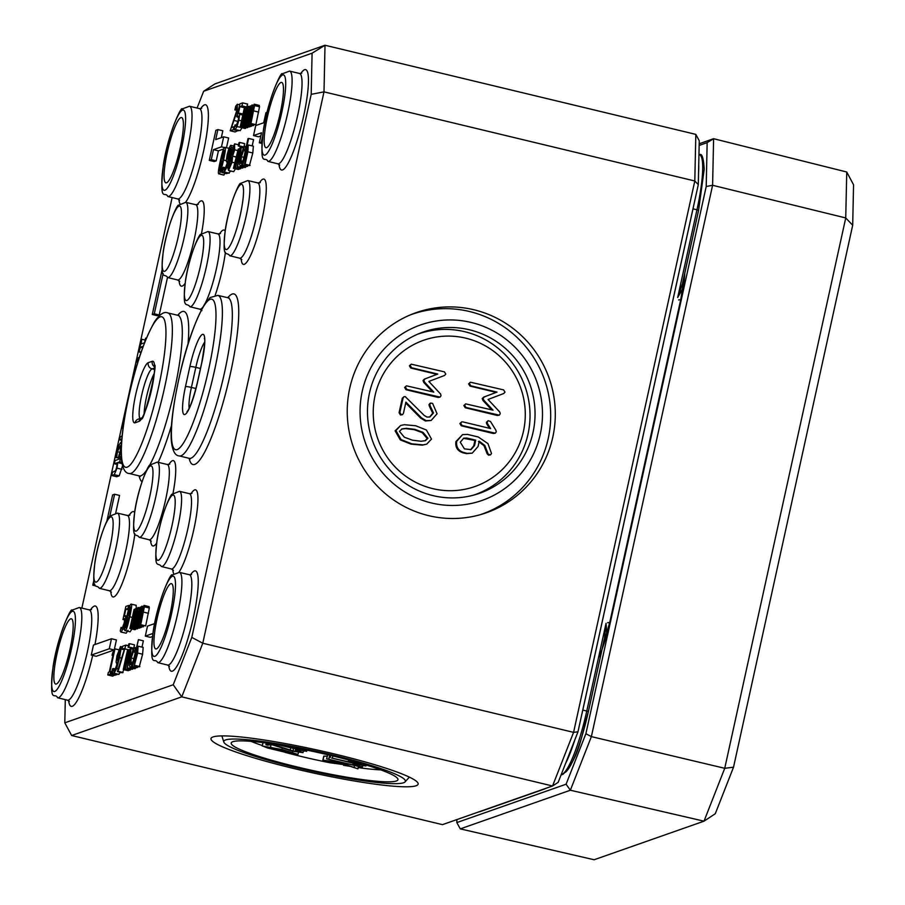 <?xml version="1.0" encoding="UTF-8"?>
<svg xmlns="http://www.w3.org/2000/svg" width="905" height="905" viewBox="0 0 905 905"><rect width="100%" height="100%" fill="white"/><g stroke="black" fill="none" stroke-linecap="round" stroke-linejoin="round"><path stroke-width="1.36" d="M412.533 440.215L404.388 437.251L399.467 431.38L401.99 428.913L406.356 428.325L414.92 429.366L422.997 432.352L427.952 438.224L425.452 440.667L421.074 441.255L412.533 440.215M425.033 440.803L427.149 438.506L422.205 432.635L414.117 429.649L405.553 428.608L401.605 429.06M426.741 444.129L422.284 445.158L410.938 444.106L400.27 439.864L395.112 430.814L400.7 425.441L395.915 430.531L401.062 439.581L411.741 443.823L423.088 444.875L426.741 444.129L431.504 439.083L426.391 430.011L415.712 425.769L404.309 424.705L400.7 425.441M440.034 397.125L438.065 397.408L406.017 389.704L404.637 387.476L406.447 385.824L405.44 387.193L406.82 389.422L440.034 397.125L441.04 395.757L440.599 394.037L428.857 381.435L444.559 375.462L445.803 374.082L444.412 371.853L411.209 364.161L410.203 365.53L411.583 367.758L437.782 374.059L425.293 378.776L423.823 380.224L424.558 382.148L433.812 392.114L406.447 385.824M432.443 391.786L423.755 382.419L423.02 380.507L424.49 379.059L437.782 374.059M436.979 374.342L410.78 368.041L409.399 365.812L411.209 364.161M470.566 449.74L473.722 445.894L474.91 440.452L475.713 440.169L474.514 445.611L470.973 449.615L464.412 448.88L460.26 442.183L463.801 438.144L466.799 438.031L475.713 440.169M474.91 440.452L463.394 438.303M490.51 454.864L488.53 455.147L487.195 453.88L490.51 454.864L491.506 453.496L487.965 443.62L478.281 436.991L467.523 434.411L462.591 434.604L456.708 441.323C455.996 446.934 458.292 450.656 463.62 452.477L467.206 453.348L472.24 453.145L478.078 446.47L479.243 441.176L484.797 445.418L487.987 453.597M487.195 453.88L483.994 445.701L478.44 441.459M472.24 453.145L466.403 453.62L462.817 452.76C457.5 450.939 455.192 447.217 455.905 441.606L462.591 434.604M499.232 415.169L497.264 415.452L465.227 407.748L463.835 405.519L465.645 403.868L464.638 405.236L466.018 407.465L499.232 415.169L500.239 413.8L499.809 412.08L488.067 399.478L503.757 393.505L505.001 392.125L503.621 389.897L470.408 382.204L469.401 383.573L470.781 385.802L496.992 392.103L484.503 396.82L483.021 398.268L483.756 400.18L493.021 410.157L465.645 403.868M491.653 409.829L482.953 400.463L482.229 398.551L483.7 397.103L496.992 392.103M496.189 392.385L469.989 386.084L468.598 383.856L470.408 382.204M489.447 428.291L486.619 423.71L486.392 422.33L488.191 420.678L487.184 422.047L487.41 423.427L490.589 428.563L462.851 421.888L461.686 421.9L460.679 423.269L462.059 425.497L495.273 433.201L496.268 431.821L495.883 430.214L490.499 421.481L488.191 420.678M486.619 423.71L487.41 423.427M495.273 433.201L493.293 433.484L461.256 425.78L459.876 423.551L461.686 421.9M429.536 417.081L432.714 413.212L429.479 406.481L430.282 406.198L433.518 412.929L429.943 416.956L426.979 417.081L424.253 415.474L405.236 396.639L404.06 396.639L403.064 398.019L399.886 412.465L401.266 414.694L402.431 414.694L403.438 413.325L405.904 402.114L421.425 417.805L426.187 420.689L431.153 420.486L425.395 420.972L420.621 418.087L405.712 403.008M402.431 414.694L400.463 414.976L399.082 412.748L402.261 398.291L404.06 396.639M429.479 406.481L428.97 404.716L429.966 403.347L430.769 403.064L429.762 404.433L430.282 406.198M431.153 420.486L437.07 413.777L432.613 403.404L430.769 403.064M465.804 338.176A77.491 75.839 -109.3 0 1 523.463 431.244A77.491 75.839 -109.3 0 1 432.726 488.632A77.491 75.839 -109.3 0 1 375.055 395.564A77.491 75.839 -109.3 0 1 465.804 338.176M279.068 750.528L265.889 746.727L272.677 747.824L294.374 753.571L279.068 750.528M263.038 742.62L262.326 745.867L267.631 748.016L289.657 753.311L297.926 754.431L281.953 749.521L262.19 745.98L263.072 741.964M297.926 754.431L298.492 752.383M278.706 744.906L304.442 751.082L306.116 751.093L297.632 748.277M293.492 747.485L299.317 749.431L284.555 745.878M306.58 751.388L306.354 750.019M341.954 763.933L334.454 763.413L326.603 760.89L341.954 763.933M323.933 756.026L323.051 760.042L330.144 762.802L345.472 764.804L357.928 768.843L344.443 764.114L333.685 761.524L322.859 760.189L323.741 756.184L327.191 756.116M357.928 768.843L358.29 766.592M353.912 761.433L348.425 760.596L358.595 764.103L331.671 758.062L363.719 765.766L365.394 765.777L353.459 761.806L357.939 762.564M330.257 757.508L330.664 755.426M348.391 760.619L348.538 759.962L349.194 760.981M365.858 766.06L365.597 764.838M356.491 764.024L356.31 764.895L353.029 764.261L356.536 765.743L326.592 758.82L327.734 754.736M352.984 764.284L353.222 763.243L353.278 764.465M362.192 765.392L361.83 767.055L356.31 764.895M362.249 767.327L326.66 758.775M272.009 743.853L268.819 743.593L265.934 744.6L267.348 745.154L271.726 744.668L292.281 751.15L302.983 752.655L303.514 750.867M266.274 743.039L265.878 744.645L266.228 743.039M298.526 749.668L298.345 750.494L295.528 750.007L299.419 751.795L293.005 750.901L271.941 744.159M295.754 749.001L296.071 750.324M302.983 752.655L298.345 750.494M380.7 769.861A77.445 8.507 12.4 0 1 358.233 767.598M351.344 766.569A77.445 8.507 12.4 0 1 343.549 765.279M329.782 762.723A77.445 8.507 12.4 0 1 285.041 752.338M262.292 745.528A77.445 8.507 12.4 0 1 250.979 741.342M409.931 315.053A105.851 103.589 -109.3 0 1 469.446 311.501A105.851 103.589 -109.3 0 1 550.545 410.078A105.851 103.589 -109.3 0 1 480.046 514.764M428.631 515.646A106.043 103.781 -109.3 0 1 347.588 420.09A106.043 103.781 -109.3 0 1 412.092 314.159A106.043 103.781 -109.3 0 1 473.892 309.759A106.043 103.781 -109.3 0 1 555.206 409.716A106.043 103.781 -109.3 0 1 482.286 514.108A106.043 103.781 -109.3 0 1 428.631 515.646M471.109 322.44A92.977 90.998 70.7 0 0 362.238 391.299A92.977 90.998 70.7 0 0 431.414 502.965A92.977 90.998 70.7 0 0 540.296 434.106A92.977 90.998 70.7 0 0 471.109 322.44M417.363 334.318A85.194 83.373 -109.3 0 1 464.638 331.683A85.194 83.373 -109.3 0 1 529.9 410.689A85.194 83.373 -109.3 0 1 473.801 495.08M433.031 495.623A85.409 83.588 -109.3 0 1 367.758 418.653A85.409 83.588 -109.3 0 1 419.716 333.334A85.409 83.588 -109.3 0 1 469.491 329.793A85.409 83.588 -109.3 0 1 534.979 410.293A85.409 83.588 -109.3 0 1 476.256 494.379A85.409 83.588 -109.3 0 1 433.031 495.623M416.119 785.755A106.043 11.641 12.4 0 1 302.949 770.664A106.043 11.641 12.4 0 1 211.001 738.571A106.043 11.641 12.4 0 1 213.026 736.942A106.043 11.641 12.4 0 1 326.094 752.01A106.043 11.641 12.4 0 1 418.144 784.115A106.043 11.641 12.4 0 1 416.119 785.755M225.549 739.951A92.977 10.204 -167.6 0 0 223.807 742.043A92.977 10.204 -167.6 0 0 307.259 770.178A92.977 10.204 -167.6 0 0 403.607 782.746A92.977 10.204 -167.6 0 0 405.067 781.897A92.977 10.204 -167.6 0 0 327.542 753.82A92.977 10.204 -167.6 0 0 225.549 739.951M396.322 780.992A85.364 9.367 12.4 0 1 305.223 768.854A85.364 9.367 12.4 0 1 231.194 743.005A85.364 9.367 12.4 0 1 232.834 741.704A85.364 9.367 12.4 0 1 323.854 753.831A85.364 9.367 12.4 0 1 397.951 779.669A85.364 9.367 12.4 0 1 396.322 780.992M605.309 639.36A2.07 0.758 17.5 0 0 604.223 639.541M606.825 634.134L606.056 623.319L604.483 638.398L588.352 711.579M683.671 283.627A2.07 1.154 6.7 0 1 682.687 282.688M682.687 282.451L698.581 210.379L682.494 283.593L677.687 297.507L682.97 288.129M577.978 731.817L573.578 732.36L552.548 785.993L558.181 782.316L577.978 731.817L698.298 184.609L699.248 140.728L695.821 134.381L325.008 45.25L214.915 83.905L203.659 91.258L312.089 53.191L325.008 45.25L324.001 91.858L311.196 94.335L191.803 637.403L173.228 684.757L181.747 696.861L202.777 643.229L324.001 91.858L694.802 180.989L573.578 732.36L202.777 643.229L191.803 637.403M166.565 182.776A33.564 5.826 -76.5 0 0 167.006 182.561A33.564 5.826 -76.5 0 0 179.394 151.565A33.564 5.826 -76.5 0 0 182.448 118.317A33.564 5.826 -76.5 0 0 168.319 147.764A33.564 5.826 -76.5 0 0 166.565 182.776M56.359 684.022A33.564 5.826 -76.5 0 0 56.8 683.807A33.564 5.826 -76.5 0 0 69.187 652.799A33.564 5.826 -76.5 0 0 72.242 619.563A33.564 5.826 -76.5 0 0 58.112 649.009A33.564 5.826 -76.5 0 0 56.359 684.022M156.441 648.885A33.564 5.826 -76.5 0 0 156.882 648.67A33.564 5.826 -76.5 0 0 169.28 617.663A33.564 5.826 -76.5 0 0 172.323 584.426A33.564 5.826 -76.5 0 0 158.205 613.873A33.564 5.826 -76.5 0 0 156.441 648.885M266.647 147.639A33.564 5.826 -76.5 0 0 267.088 147.424A33.564 5.826 -76.5 0 0 279.475 116.428A33.564 5.826 -76.5 0 0 282.53 83.181A33.564 5.826 -76.5 0 0 268.412 112.627A33.564 5.826 -76.5 0 0 266.647 147.639M173.228 684.757L64.798 722.824L71.653 735.516L181.747 696.861L552.548 785.993L442.455 824.647L71.653 735.516M64.798 722.824L65.296 699.633M81.869 608.103L172.131 197.573M197.075 108.046L203.659 91.258M312.089 53.191L311.196 94.335M695.821 134.381L694.802 180.989L698.298 184.609M122.537 465.804L119.189 475.849L116.711 476.72L111.768 475.532L114.245 474.661L117.005 468.168L117.752 462.557L122.005 463.586M121.338 458.552L115.919 457.523L121.327 458.394M120.58 672.358L118.521 674.248M117.322 674.089L116.406 674.858L111.462 673.671L112.277 673.377L113.351 668.512L112.537 668.795L111.462 673.671M116.96 663.489L115.727 669.078L113.351 668.512M115.342 674.598L112.718 676.148L107.774 674.96L110.252 674.089L110.817 671.487L109.924 671.804L114.969 648.862L112.605 652.969L112.096 655.299L113.012 654.971L109.267 672.042L108.34 672.358L107.774 674.96M141.542 626.554L140.716 627.629L135.773 626.441L136.417 626.215L139.551 611.938L141.067 609.303M141.157 609.37L137.933 625.683L138.578 625.457L141.689 611.248L143.103 608.556L140.094 624.925L140.739 624.699L144.381 606.803L149.325 607.99L149.042 606.622L144.099 605.434L142.051 609.156L141.78 606.203L140.151 609.212L140.614 607.108L139.97 607.334L135.773 626.441M149.325 607.99L145.682 625.887L140.094 624.925M143.714 625.796L142.877 626.871L137.933 625.683M138.058 646.204L143.16 647.38L142.605 654.213L139.234 666.838L134.291 665.65L137.662 653.025L138.058 646.204L136.316 649.27L138.42 639.654L143.363 640.842L141.995 647.098M137.73 666.476L136.881 667.664L131.938 666.476L137.526 667.438M135.671 628.613L134.845 629.688L129.901 628.5L130.546 628.274L133.68 613.997L135.196 611.373M139.924 627.437L139.166 628.172L134.223 626.984L137.639 614.178L138.069 607.504L136.18 611.226L135.908 608.273L134.279 611.271L134.743 609.167L134.098 609.393L129.901 628.5M137.843 627.855L137.006 628.93L132.062 627.742L132.707 627.516L135.818 613.307L137.356 610.604M135.807 667.981L134.822 668.727L129.879 667.528L130.863 666.793L135.807 667.981L136.531 666.804M230.809 171.079L228.716 173.025M132.933 668.263L132.107 669.338L127.164 668.15L130.535 655.525L130.931 648.704L129.189 651.77L130.512 647.844M130.603 668.987L129.754 670.164L124.811 668.976L130.399 669.938M227.528 172.866L226.601 173.636L221.657 172.448L222.472 172.165L223.546 167.289L222.732 167.572L221.657 172.448M134.494 644.858L133.759 648.195L128.08 647.267L128.815 647.007L129.551 643.67L134.494 644.858M217.89 129.596L215.888 130.297L209.27 160.366L211.272 159.665L213.478 149.642L221.487 146.825L223.693 136.802L215.684 139.619L217.89 129.596L222.834 130.784L221.329 137.639M223.693 136.802L228.637 137.99L226.499 147.696M223.637 148.997L218.422 150.83L216.216 160.852L214.214 161.554L209.27 160.366M128.929 669.972L128.171 670.729L123.227 669.542L123.872 669.315L128.069 650.209L128.895 650.401M260.821 135.942L258.457 136.779L253.513 135.592L261.522 132.775L259.316 142.798L261.319 142.096L262.416 137.119M123.928 669.711L122.333 672.777L117.39 671.589L118.114 671.329L125.908 645.095L128.431 645.706M109.731 516.517L114.618 494.254L119.562 495.442L115.716 512.954M136.01 605.309L136.485 608.364M131.836 628.975L130.173 631.826L125.229 630.638C126.293 630.4 127.809 625.785 129.766 616.803C131.734 607.945 132.164 603.726 131.055 604.121C130.003 604.336 128.487 608.952 126.519 617.968C124.539 626.86 124.121 631.079 125.229 630.638L130.173 631.826M167.482 277.484L159.235 314.997L157.232 315.698L152.289 314.51L154.291 313.809L163.149 273.536M128.001 630.287L126.202 633.217L120.919 632.063L123.057 629.099L124.856 622.81L125.682 616.848L124.358 615.977L125.852 609.189L128.499 609.823M111.485 638.749L93.464 645.073L91.269 655.096L109.279 648.772L111.485 638.749L116.428 639.937L114.313 649.564M109.279 648.772L114.211 649.96L96.213 656.283L91.269 655.096M248.253 144.981L253.355 146.157L252.8 152.99L249.429 165.626L244.486 164.427L245.131 164.212L247.857 151.802L248.253 144.981L246.511 148.047L248.626 138.431L253.57 139.619L252.19 145.875M247.936 165.264L247.076 166.452L242.133 165.253L247.721 166.226M152.436 636.554L150.253 637.312L145.309 636.125L152.855 633.477M246.013 166.769L245.029 167.504L240.085 166.316L241.069 165.581L246.013 166.769L246.726 165.581M238.388 130.331L235.142 131.949L230.198 130.761L233.332 129.664L233.976 126.711L231.476 127.582L237.302 110.727L237.314 104.267L235.685 106.247L234.881 109.89L236.624 107.231L236.567 111.157L230.198 130.761M243.14 167.052L242.302 168.126L237.359 166.939L240.73 154.303L241.126 147.481L239.384 150.547L240.3 148.533M240.809 167.764L239.949 168.952L235.006 167.764L240.594 168.726M242.664 102.887L239.87 103.871L236.986 116.994L238.128 116.021L238.705 116.903L238.185 120.478L235.934 126.519L235.051 124.89L234.259 128.499L235.277 129.472L237.076 126.542L238.863 120.252L239.701 114.29L238.377 113.419L239.87 106.632L241.997 105.885L242.664 102.887L247.608 104.075L246.714 107.152M245.64 107.525L244.769 108.012M242.02 127.729L240.221 130.659L234.938 129.494L240.221 130.659M244.689 143.635L243.954 146.983L238.286 146.044L239.011 145.784L239.746 142.447L244.689 143.635M245.877 127.39L245.051 128.476L240.097 127.288L240.741 127.062L243.886 112.774L245.391 110.15M250.131 126.225L249.373 126.949L244.429 125.761L247.834 112.955L248.264 106.292L246.375 110.003L246.103 107.05L244.486 110.059L244.95 107.955L244.305 108.181L240.097 127.288L237.076 126.542M248.038 126.632L247.212 127.718L242.269 126.519L242.913 126.304L246.024 112.084L247.551 109.392M239.124 168.749L238.366 169.507L233.422 168.319L234.067 168.092L238.264 148.986L239.09 149.178M251.748 125.331L250.923 126.406L245.968 125.218L246.613 124.992L249.757 110.715L251.262 108.091M251.352 108.148L248.14 124.46L248.785 124.234L251.895 110.025L253.31 107.344L250.3 123.702L250.945 123.476L254.577 105.58L259.52 106.767L259.237 105.399L254.294 104.211L252.246 107.944L251.975 104.991L250.357 107.989L250.821 105.885L250.176 106.111L245.968 125.218M259.52 106.767L255.889 124.664L250.3 123.702M253.909 124.573L253.083 125.648L248.14 124.46M235.447 168.805L233.671 171.69L228.49 170.513L232.076 162.244L232.562 156.203L235.911 157.006M240.232 146.52L240.085 148.488M225.175 173.296L223.727 175.084L218.987 173.873C220.051 173.636 221.567 169.031 223.535 160.038C225.492 151.192 225.922 146.961 224.825 147.368C223.761 147.572 222.245 152.187 220.277 161.203C218.309 170.095 217.879 174.326 218.987 173.873L223.942 175.061M135.32 370.552L135.874 368.505L135.218 368.742L133.601 376.752M229.972 148.533L224.825 147.368M219.61 171.056L220.967 160.954L224.202 150.185L222.845 160.287L219.496 171.056M232.562 156.203L234.689 149.823L234.576 143.884L231.578 151.124L231.069 156.497L227.992 168.737L228.727 170.502L233.671 171.69M232.585 156.101L235.934 156.904M238.569 144.755L234.576 143.884M229.293 167.957L229.485 162.979L231.273 157.323L231.295 162.821L229.18 167.968M234.259 146.452L232.381 155.377L232.347 150.49L234.157 146.384M232.008 154.031L232.845 154.235M254.577 105.58L254.135 104.222M253.355 105.274L251.975 104.991M249.757 110.715L251.07 111.032M246.613 124.992L251.556 126.191M248.785 124.234L253.728 125.422M251.895 110.025L253.219 110.342M250.945 123.476L255.889 124.664M234.067 168.092L239.011 169.28M238.264 148.986L233.422 168.319M250.052 106.666L248.264 106.292M247.484 107.333L246.103 107.05M245.481 110.206L242.269 126.519M247.642 109.448L244.429 125.761M243.886 112.774L245.198 113.091M240.741 127.062L245.685 128.25M242.913 126.304L247.857 127.492M246.024 112.084L247.348 112.401M248.705 107.638L249.78 107.899M245.074 125.535L250.018 126.723M239.011 145.784L243.954 146.983M239.746 142.447L239.022 142.707L238.286 146.044M243.026 113.985L238.863 113.114M238.535 116.123L238.705 116.903M235.934 126.519L235.357 126.033L236.25 126.248M236.986 116.994L238.694 117.401M235.108 124.867L236.782 125.275M241.997 105.885L246.941 107.073M239.87 106.632L244.814 107.819M238.004 166.712L242.947 167.9M243.445 147.99L241.126 147.481M235.651 167.538L238.796 153.25L240.289 150.592L237.359 166.939M239.859 148.431L239.214 148.646L235.006 167.764M238.796 153.25L240.266 153.612M239.678 104.754L237.314 104.267M236.861 107.299L237.02 108.046M234.915 109.867L236.737 110.308M235.719 108.295L236.997 108.6M234.881 109.89L236.737 110.331M235.911 115.919L237.155 116.225M234.271 120.512L237.97 121.406M233.332 129.664L238.275 130.852M233.976 126.711L234.621 126.87M241.069 165.581L242.302 164.518M241.782 164.393L242.574 160.785L240.934 163.488L241.397 156.735L244.09 149.133L244.735 150.999L245.526 147.391L244.723 146.316L242.868 149.37L239.587 164.291L240.334 166.294L245.278 167.482M246.239 146.61L244.723 146.316M244.316 149.178L244.565 149.744M154.585 623.613L147.515 626.102L145.309 636.125M245.131 164.212L250.074 165.4M242.778 165.038L245.922 150.75L247.416 148.092L244.486 164.427M248.626 138.431L247.981 138.657L242.133 165.253M245.922 150.75L247.393 151.112M126.949 616.045L124.856 615.672M125.852 609.189L127.99 608.443L128.646 605.445L125.852 606.429L122.967 619.552L124.109 618.579L124.686 619.461L124.166 623.036L121.915 629.077L121.044 627.448L120.241 631.057L121.259 632.029L126.202 633.217M127.99 608.443L128.849 608.646M128.646 605.445L129.879 605.75M121.089 627.425L122.775 627.832M121.915 629.077L121.338 628.602L122.232 628.817M122.967 619.552L124.675 619.959M124.528 618.681L124.686 619.461M162.153 269.667L152.289 314.51M154.291 313.809L159.235 314.997M136.203 605.298L131.055 604.121M125.852 627.81L127.209 617.719L130.444 606.95L129.076 617.04L125.738 627.821M114.618 494.254L112.616 494.956L106.858 521.167M93.826 580.433L92.785 585.184L94.821 584.302M92.785 585.184L95.76 585.897M125.071 648.919L129.03 649.869L124.811 668.976M125.908 645.095L122.684 646.227L122.028 649.224L124.2 649.745M118.114 671.329L123.057 672.517M122.028 649.224L124.652 648.297L117.39 671.589M267.02 112.344L265.934 112.729L263.728 122.752L255.719 125.557L253.513 135.592M259.316 142.798L261.839 143.409M261.319 142.096L261.918 142.243M123.872 669.315L128.815 670.503M128.069 650.209L127.424 650.435L123.227 669.542M221.487 146.825L224.519 147.56M213.478 149.642L218.422 150.83M211.272 159.665L216.216 160.852M128.815 647.007L133.759 648.195M129.551 643.67L128.815 643.919L128.08 647.267M222.472 172.165L227.427 173.353M223.546 167.289L225.933 167.866M127.809 667.924L132.752 669.112M133.25 649.213L130.931 648.704M125.456 668.75L128.589 654.473L130.094 651.815L127.164 668.15M129.653 649.643L129.008 649.869M128.589 654.473L130.071 654.835M227.144 154.665L226.261 160.966L226.917 162.131L228.365 159.981L225.006 169.009L224.497 168.556L224.27 171.984L226.884 167.323L229.791 156.429L231.318 147.198L230.685 145.298L229.022 148.092L227.144 154.665M227.766 162.414L226.68 162.153L227.789 162.334M225.006 169.009L224.531 168.545L225.368 168.749M223.773 171.837L229.214 173.172M233.207 145.841L230.685 145.298M230.266 148.137L228.908 157.527L227.687 159.246L227.868 154.269L230.175 148.081M227.687 159.246L227.234 158.59L228.162 158.805M130.863 666.793L132.096 665.729M131.587 665.616L132.379 661.996L130.739 664.711L131.202 657.958L133.895 650.344L134.494 652.233L135.32 648.614L134.517 647.539L132.662 650.593L129.381 665.503L130.128 667.517L135.071 668.705M136.033 647.833L134.517 647.539M134.11 650.401L134.37 650.967M139.856 607.889L138.069 607.504M137.288 608.556L135.908 608.273M135.286 611.429L132.062 627.742M137.447 610.671L134.223 626.984M133.68 613.997L135.003 614.314M130.546 628.274L135.49 629.461M132.707 627.516L137.651 628.704M135.818 613.307L137.153 613.624M138.51 608.861L139.585 609.122M134.868 626.758L139.811 627.946M134.924 665.424L139.879 666.612M132.583 666.25L135.716 651.973L137.209 649.315L134.291 665.65M138.42 639.654L131.938 666.476M135.716 651.973L137.198 652.324M144.381 606.803L143.94 605.445M143.16 606.497L141.78 606.203M139.551 611.938L140.875 612.255M136.417 626.215L141.361 627.403M138.578 625.457L143.522 626.645M141.689 611.248L143.024 611.565M140.739 624.699L145.682 625.887M112.096 655.299L112.899 655.492M114.969 648.862L118.668 649.756M110.252 674.089L115.195 675.277M110.817 671.487L111.881 671.748M112.277 673.377L117.22 674.564M116.937 655.876L116.066 662.189L116.711 663.354L118.159 661.204L114.811 670.22L114.29 669.779L114.075 673.207L116.688 668.535L119.596 657.652L121.112 648.421L120.489 646.521L116.937 655.876M117.571 663.637L116.474 663.365L117.582 663.557M114.811 670.22L114.324 669.768L115.161 669.972M113.566 673.06L119.019 674.395M122.526 646.951L120.489 646.521M120.06 649.36L118.702 658.75L117.492 660.469L117.661 655.492L119.98 649.304M117.492 660.469L117.039 659.813L117.967 660.028M124.732 416.877L124.211 420.033M122.073 436.018L120.32 436.64L119.607 439.853L121.779 439.095M119.607 439.853L121.666 440.35M123.51 424.649L122.198 428.076L123.001 428.269M122.198 428.076L123.069 427.771M144.529 342.769L141.18 343.945L141.678 339.511L138.94 351.932L140.456 347.226L143.205 346.264M145.66 339.907L145.603 338.131L144.642 342.475M142.198 339.33L145.185 340.042M140.456 347.226L142.662 347.758M138.94 351.932L141.01 352.43M139.461 351.751L141.112 352.147M121.485 442.658L120.806 442.387L118.77 445.384L115.919 457.523M116.643 457.274L121.304 458.202M116.688 457.093L117.435 451.742L120.354 445.679M120.569 445.826L120.308 450.735L118.6 456.584L119.324 456.335L121.157 449.095M119.324 456.335L121.225 456.787M118.6 456.584L121.247 457.217M136.712 362.079L137.684 361.74L138.578 357.656L137.605 357.995L136.712 362.079L137.775 362.339M138.578 357.656L139.212 357.803M117.752 462.557L119.664 461.889L120.376 458.665L115.071 460.532L114.358 463.756L117.209 462.749L116.587 467.534L115.636 470.634L112.48 472.308L111.768 475.532M119.664 461.889L121.79 462.398M120.376 458.665L121.361 458.903M114.358 463.756L117.073 464.401M154.099 373.742A25.781 4.48 -76.5 0 0 144.133 413.336M699.146 145.445L707.156 142.628L706.205 186.509L585.886 733.717L566.089 784.216L456.833 822.577L456.889 819.579M852.691 225.221L853.562 184.79L846.741 172.007L845.734 217.947L724.735 768.3L704.011 821.174L594.121 859.75L460.272 828.878L570.354 790.235L704.011 821.174L715.278 813.731L733.525 767.202L852.691 225.221L845.734 217.947L712.597 185.287L713.604 138.703L846.741 172.007M733.525 767.202L724.735 768.3L591.372 736.625L712.597 185.287L706.205 186.509M566.089 784.216L570.354 790.235L591.372 736.625L585.886 733.717M456.833 822.577L460.272 828.878M707.156 142.628L713.604 138.703L699.18 143.771M405.553 428.608L406.356 428.325M414.117 429.649L414.92 429.366M422.205 432.635L422.997 432.352M427.149 438.506L427.952 438.224M400.27 439.864L401.062 439.581M395.112 430.814L395.915 430.531M422.284 445.158L423.088 444.875M410.938 444.106L411.741 443.823M438.065 397.408L438.857 397.125M406.017 389.704L406.82 389.422M423.755 382.419L424.558 382.148M423.02 380.507L423.823 380.224M424.49 379.059L425.293 378.776M410.78 368.041L411.583 367.758M473.722 445.894L474.514 445.611M465.996 438.303L466.799 438.031M488.53 455.147L489.334 454.864M483.994 445.701L484.797 445.418M466.403 453.62L467.206 453.348M462.817 452.76L463.62 452.477M455.905 441.606L456.708 441.323M497.264 415.452L498.067 415.169M465.227 407.748L466.018 407.465M482.953 400.463L483.756 400.18M482.229 398.551L483.021 398.268M483.7 397.103L484.503 396.82M469.989 386.084L470.781 385.802M486.392 422.33L487.184 422.047M493.293 433.484L494.096 433.201M461.256 425.78L462.059 425.497M425.395 420.972L426.187 420.689M420.621 418.087L421.425 417.805M399.082 412.748L399.886 412.465M402.261 398.291L403.064 398.019M432.714 413.212L433.518 412.929M428.97 404.716L429.762 404.433M271.104 747.496L270.9 748.458M287.813 751.433L287.586 752.462M271.025 744.917L270.572 746.976M282.258 748.096L281.953 749.521M292.869 751.286L292.654 752.281M306.852 750.121L306.603 751.308M340.993 763.707L340.868 764.318M334.714 762.202L334.454 763.413M331.117 761.376L330.868 762.553M333.866 760.72L333.685 761.524M344.624 763.3L344.443 764.114M354.489 765.675L354.217 766.942M358.414 766.614L357.95 768.752M332.802 755.947L332.395 757.813M366.095 764.985L365.869 765.981M355.337 763.752L355.167 764.555M362.283 767.304L362.679 765.517L362.272 767.27M329.646 755.189L328.798 759.069M290.754 747.802L290.245 750.132M293.537 748.469L293.005 750.901M297.847 749.498L297.666 750.313M561.066 774.952L563.08 774.25A2.07 2.025 -109.3 0 1 561.96 774.307L561.224 774.567M581.621 715.267A60.918 10.577 -76.5 0 0 582.797 710.086L693.004 208.84L696.974 209.79A60.907 10.577 103.5 0 0 699.407 154.721C701.941 153.013 703.536 157.877 704.192 169.337L698.581 210.379L696.974 209.79L677.687 297.507M564.369 772.78A58.836 10.215 -76.5 0 0 588.341 711.647L586.768 711.036A60.907 10.577 103.5 0 1 561.96 774.307L561.372 774.171M606.056 623.319L586.768 711.036L582.763 710.074M565.523 763.594A60.918 10.577 -76.5 0 0 574.833 739.838M694.101 203.693A60.918 10.577 -76.5 0 1 693.004 208.84L692.97 208.829M698.558 172.617A60.918 10.577 -76.5 0 0 698.728 164.359M164.925 190.242A41.257 7.161 103.5 0 1 171.203 132.605A41.257 7.161 103.5 0 1 185.05 127.741A41.257 7.161 103.5 0 1 164.925 190.242M54.719 691.488A41.257 7.161 103.5 0 1 60.997 633.851A41.257 7.161 103.5 0 1 74.855 628.986A41.257 7.161 103.5 0 1 54.719 691.488M154.8 656.351A41.257 7.161 103.5 0 1 161.09 598.714A41.257 7.161 103.5 0 1 174.936 593.85A41.257 7.161 103.5 0 1 154.8 656.351M265.007 155.106A41.257 7.161 103.5 0 1 271.285 97.469A41.257 7.161 103.5 0 1 285.143 92.604A41.257 7.161 103.5 0 1 265.007 155.106M68.667 700.696A51.619 8.96 -76.5 0 0 72.287 706.296A51.619 8.96 -76.5 0 0 92.683 655.435M94.968 644.552A51.619 8.96 -76.5 0 0 90.489 609.913M278.966 164.314A51.619 8.96 -76.5 0 0 282.575 169.925A51.619 8.96 -76.5 0 0 305.268 108.148A51.619 8.96 -76.5 0 0 300.788 73.531M178.907 572.265A43.87 7.613 -76.5 0 0 196.396 515.816A43.87 7.613 -76.5 0 0 191.068 493.7M172.81 569.675A43.87 7.613 -76.5 0 0 173.636 573.634M110.749 591.463A43.87 7.613 -76.5 0 0 113.894 596.87A43.87 7.613 -76.5 0 0 134.89 533.78M134.573 512.479A43.87 7.613 -76.5 0 0 129.019 515.477M150.592 540.477A43.87 7.613 -76.5 0 0 153.737 545.873A43.87 7.613 -76.5 0 0 156.554 543.249M173.025 493.361A43.87 7.613 -76.5 0 0 168.862 464.491M189.156 458.326A87.762 15.238 -76.5 0 0 194.733 464.412A87.762 15.238 -76.5 0 0 232.54 363.38A87.762 15.238 -76.5 0 0 227.766 297.711M158.205 462.342A87.762 15.238 -76.5 0 0 171.509 425.441M188.002 344.172A87.762 15.238 -76.5 0 0 177.719 315.279M139.11 475.894A87.762 15.238 -76.5 0 0 142.006 481.72M215.198 295.234A43.87 7.613 -76.5 0 0 225.424 252.224M225.107 230.911A43.87 7.613 -76.5 0 0 219.553 233.92M179.077 280.697A43.87 7.613 -76.5 0 0 182.222 286.104A43.87 7.613 -76.5 0 0 185.039 283.469M201.51 233.592A43.87 7.613 -76.5 0 0 197.347 204.711M241.137 258.909A43.87 7.613 -76.5 0 0 244.271 264.317A43.87 7.613 -76.5 0 0 263.683 211.159A43.87 7.613 -76.5 0 0 259.396 182.923M185.559 202.301A51.619 8.96 -76.5 0 0 206.317 136.802A51.619 8.96 -76.5 0 0 200.695 108.668M178.873 199.451A51.619 8.96 -76.5 0 0 179.982 203.783M168.76 665.56A51.619 8.96 -76.5 0 0 172.369 671.159A51.619 8.96 -76.5 0 0 195.061 609.382A51.619 8.96 -76.5 0 0 190.582 574.777M58.542 697.687A46.415 8.055 -76.5 0 0 76.88 651.973A46.415 8.055 -76.5 0 0 79.289 607.493L71.948 610.185C71.11 607.085 57.637 635.83 53.09 666.578C48.994 706.488 54.685 691.386 57.592 697.755A46.415 8.055 -76.5 0 0 58.542 697.687M79.289 607.493L89.222 609.846A46.449 8.066 103.5 0 1 86.812 654.36A46.449 8.066 103.5 0 1 68.452 700.108A46.449 8.066 103.5 0 1 67.513 700.176L69.402 701.432M158.624 662.55A46.415 8.055 -76.5 0 0 176.973 616.837A46.415 8.055 -76.5 0 0 179.382 572.356L172.029 575.048C171.192 571.949 157.719 600.694 153.171 631.441C149.087 671.352 154.778 656.249 157.685 662.618A46.415 8.055 -76.5 0 0 158.624 662.55M179.382 572.356L189.315 574.709A46.449 8.066 103.5 0 1 186.894 619.224A46.449 8.066 103.5 0 1 168.545 664.971A46.449 8.066 103.5 0 1 167.595 665.039L169.484 666.284M301.761 73.203L299.51 73.463A46.449 8.066 103.5 0 1 297.1 117.978A46.449 8.066 103.5 0 1 278.751 163.726A46.449 8.066 103.5 0 1 277.801 163.794L279.69 165.049M289.589 71.11L282.236 73.803C281.398 70.703 267.925 99.46 263.378 130.207C259.283 170.106 264.973 155.004 267.891 161.373A46.415 8.055 -76.5 0 0 268.83 161.305A46.415 8.055 -76.5 0 0 287.168 115.591A46.415 8.055 -76.5 0 0 289.589 71.11L299.51 73.463M168.749 196.442A46.415 8.055 -76.5 0 0 187.086 150.728A46.415 8.055 -76.5 0 0 189.496 106.247L182.154 108.939C181.317 105.84 167.832 134.596 163.296 165.344C159.201 205.243 164.891 190.141 167.798 196.509A46.415 8.055 -76.5 0 0 168.749 196.442M189.496 106.247L199.428 108.6A46.449 8.066 103.5 0 1 197.019 153.115A46.449 8.066 103.5 0 1 178.658 198.862A46.449 8.066 103.5 0 1 177.719 198.93L179.609 200.186M191.973 493.327L189.428 493.678A38.711 6.72 103.5 0 1 187.414 530.771A38.711 6.72 103.5 0 1 172.12 568.894A38.711 6.72 103.5 0 1 171.328 568.951L173.443 570.422M179.495 491.325L172.233 494.187C171.181 492.705 160.909 514.741 157.029 540.115C153.669 571.655 157.979 561.304 161.418 566.53A38.666 6.72 -76.5 0 0 162.199 566.473A38.666 6.72 -76.5 0 0 177.482 528.384A38.666 6.72 -76.5 0 0 179.495 491.325L189.428 493.678M158.375 560.274A33.508 5.815 103.5 0 1 163.477 513.452A33.508 5.815 103.5 0 1 174.733 509.504A33.508 5.815 103.5 0 1 158.375 560.274M260.301 182.561L257.755 182.912A38.711 6.72 103.5 0 1 255.742 219.994A38.711 6.72 103.5 0 1 240.447 258.117A38.711 6.72 103.5 0 1 239.655 258.174L241.771 259.656M247.823 180.559L240.56 183.421C239.508 181.928 229.237 203.964 225.356 229.338C221.997 260.889 226.307 250.527 229.746 255.753A38.666 6.72 -76.5 0 0 230.526 255.696A38.666 6.72 -76.5 0 0 245.809 217.619A38.666 6.72 -76.5 0 0 247.823 180.559L257.755 182.912M226.703 249.497A33.508 5.815 103.5 0 1 231.804 202.686A33.508 5.815 103.5 0 1 243.06 198.738A33.508 5.815 103.5 0 1 226.703 249.497M129.924 515.115L127.367 515.465A38.711 6.72 103.5 0 1 125.365 552.559A38.711 6.72 103.5 0 1 110.071 590.671A38.711 6.72 103.5 0 1 109.279 590.727L111.394 592.209M117.435 513.112L110.184 515.974C109.132 514.481 98.86 536.518 94.968 561.892C91.62 593.442 95.919 583.08 99.358 588.307A38.666 6.72 -76.5 0 0 100.15 588.25A38.666 6.72 -76.5 0 0 115.433 550.172A38.666 6.72 -76.5 0 0 117.435 513.112L127.367 515.465M96.326 582.062A33.508 5.815 103.5 0 1 101.428 535.24A33.508 5.815 103.5 0 1 112.684 531.292A33.508 5.815 103.5 0 1 96.326 582.062M168.477 277.484A38.666 6.72 -76.5 0 0 183.76 239.395A38.666 6.72 -76.5 0 0 185.763 202.347L178.511 205.197C177.459 203.716 167.187 225.752 163.296 251.126C159.947 282.665 164.246 272.315 167.685 277.541A38.666 6.72 -76.5 0 0 168.477 277.484M164.653 271.285A33.508 5.815 103.5 0 1 169.755 224.474A33.508 5.815 103.5 0 1 181.011 220.526A33.508 5.815 103.5 0 1 164.653 271.285M185.763 202.347L195.695 204.688A38.711 6.72 103.5 0 1 193.693 241.782A38.711 6.72 103.5 0 1 178.398 279.905A38.711 6.72 103.5 0 1 177.606 279.962L179.722 281.432M169.767 464.118L167.21 464.469A38.711 6.72 103.5 0 1 165.208 501.562A38.711 6.72 103.5 0 1 149.913 539.685A38.711 6.72 103.5 0 1 149.121 539.742L151.237 541.213M157.278 462.116L150.026 464.978C148.974 463.496 138.703 485.533 134.811 510.906C131.463 542.446 135.761 532.095 139.2 537.321A38.666 6.72 -76.5 0 0 139.992 537.265A38.666 6.72 -76.5 0 0 155.275 499.175A38.666 6.72 -76.5 0 0 157.278 462.116L167.21 464.469M136.169 531.065A33.508 5.815 103.5 0 1 141.27 484.243A33.508 5.815 103.5 0 1 152.526 480.295A33.508 5.815 103.5 0 1 136.169 531.065M202.822 307.157A38.711 6.72 103.5 0 1 200.605 309.114A38.711 6.72 103.5 0 1 199.813 309.171L201.928 310.641M220.458 233.547L217.901 233.897A38.711 6.72 103.5 0 1 217.811 261.726A38.711 6.72 103.5 0 1 205.186 303.288M207.98 231.544L200.718 234.406C199.666 232.924 189.394 254.961 185.514 280.335C182.154 311.874 186.464 301.523 189.903 306.75A38.666 6.72 -76.5 0 0 190.684 306.693A38.666 6.72 -76.5 0 0 205.967 268.604A38.666 6.72 -76.5 0 0 207.98 231.544L217.901 233.897M186.86 300.494A33.508 5.815 103.5 0 1 191.962 253.672A33.508 5.815 103.5 0 1 203.218 249.723A33.508 5.815 103.5 0 1 186.86 300.494M154.257 366.615A5.159 5.057 -109.3 0 1 152.255 361.276L148.25 362.679A5.159 5.057 70.7 0 0 152.074 368.878L154.348 368.086M141.531 418.042A5.159 5.057 70.7 0 0 139.042 421.391A30.962 5.373 -76.5 0 0 151.655 389.229A30.962 5.373 -76.5 0 0 152.255 361.276M141.61 417.94L138.273 419.117A5.159 5.057 70.7 0 0 135.037 422.793L139.042 421.391M148.25 362.679A30.962 5.373 -76.5 0 0 135.648 394.84A30.962 5.373 -76.5 0 0 135.037 422.793M139.936 418.529A25.804 4.48 103.5 0 1 142.357 392.295A25.804 4.48 103.5 0 1 152.074 368.878L154.348 369.432M127.13 467.172A77.4 13.439 103.5 0 1 138.918 359.025A77.4 13.439 103.5 0 1 164.902 349.907A77.4 13.439 103.5 0 1 127.13 467.172M197.448 382.577A5.159 0.566 12.4 0 1 197.392 382.464A5.159 0.566 12.4 0 1 197.482 382.385L201.894 362.339A5.159 0.566 -167.6 0 0 201.792 362.419A5.159 0.566 -167.6 0 0 201.849 362.532M189.145 408.246A25.804 4.48 103.5 0 1 191.407 387.431A5.159 0.566 -167.6 0 0 185.48 386.605A30.962 5.373 -76.5 0 0 184.88 414.547A30.962 5.373 -76.5 0 0 197.482 382.385M195.944 388.517L191.407 387.431L195.819 367.385A5.159 0.566 -167.6 0 0 189.892 366.548L185.48 386.605M201.894 362.339A30.962 5.373 -76.5 0 0 202.505 334.386A30.962 5.373 -76.5 0 0 189.892 366.548M200.458 368.493L195.819 367.385A25.804 4.48 103.5 0 1 204.598 342.226M177.165 449.604A77.4 13.439 103.5 0 1 188.953 341.457A77.4 13.439 103.5 0 1 214.938 332.339A77.4 13.439 103.5 0 1 177.165 449.604M228.999 297.7L227.834 297.722A82.593 14.344 103.5 0 1 223.546 376.876A82.593 14.344 103.5 0 1 190.91 458.213A82.593 14.344 103.5 0 1 189.224 458.337L190.242 458.892M217.901 295.381L210.141 297.553L204.711 304.023C195.209 320.958 187.256 342.972 180.842 370.066C173.16 403.596 170.027 427.59 171.475 442.047C172.651 451.176 175.265 455.803 179.314 455.928A82.559 14.333 -76.5 0 0 181 455.792A82.559 14.333 -76.5 0 0 213.614 374.489A82.559 14.333 -76.5 0 0 217.901 295.381L227.834 297.722M146.882 469.831A82.593 14.344 103.5 0 1 140.863 475.781A82.593 14.344 103.5 0 1 139.189 475.906L140.207 476.46M178.952 315.268L177.787 315.291A82.593 14.344 103.5 0 1 177.154 377.08A82.593 14.344 103.5 0 1 149.28 465.894M167.855 312.949C164.156 311.286 159.755 314.159 154.665 321.592C145.162 338.527 137.209 360.541 130.806 387.634C123.114 421.164 119.992 445.158 121.428 459.616C122.616 468.745 125.229 473.372 129.268 473.496A82.559 14.333 -76.5 0 0 130.954 473.372A82.559 14.333 -76.5 0 0 163.579 392.057A82.559 14.333 -76.5 0 0 167.855 312.949L177.787 315.291M220.967 160.954L222.607 161.35M219.451 168.579L220.718 168.873M222.856 153.137L224.225 153.465M223.535 160.038L226.261 160.694M232.076 162.244L234.621 162.855M234.689 149.823L237.348 150.468M229.485 162.979L231.171 163.386M232.347 150.49L233.841 150.852M251.545 111.654L252.88 111.971M253.705 110.896L258.649 112.084M245.674 113.713L247.008 114.03M247.834 112.955L248.626 113.148M238.863 120.252L241.511 120.885M239.701 114.29L242.8 115.037M240.73 154.303L241.33 154.45M237.302 110.727L238.309 110.976M241.397 156.735L243.875 157.334M247.857 151.802L252.8 152.99M124.856 622.81L125.478 622.968M125.682 616.848L126.711 617.097M123.057 629.099L124.63 629.473M129.766 616.803L132.334 617.414M129.087 609.902L130.467 610.23M125.693 625.332L126.96 625.638M127.209 617.719L128.838 618.115M130.535 655.525L131.123 655.673M227.868 154.269L229.542 154.676M226.884 167.323L228.06 167.595M229.791 156.429L230.99 156.723M231.318 147.198L232.562 147.492M131.202 657.958L133.68 658.557M135.479 614.936L136.802 615.253M137.639 614.178L138.431 614.359M137.662 653.025L142.605 654.213M141.35 612.866L142.673 613.194M143.51 612.108L148.454 613.296M117.661 655.492L119.336 655.899M116.688 668.535L118.216 668.908M119.596 657.652L121.587 658.127M121.112 648.421L122.152 648.67M117.435 451.742L119.913 452.33M114.245 474.661L119.189 475.849M117.005 468.168L121.949 469.356M598.454 657.89A42.309 7.353 -76.5 0 0 609.959 621.724L680.922 298.933A42.309 7.353 -76.5 0 0 684.825 272.937M479.152 811.762A42.309 7.353 -76.5 0 0 479.899 811.672L544.358 789.047A42.309 7.353 -76.5 0 0 545.195 788.583M609.699 622.674A10.328 1.131 -167.6 0 0 607.606 622.731M680.673 299.872A10.328 1.131 -167.6 0 0 678.58 299.928M306.897 750.132L306.625 751.354M358.448 766.625L357.973 768.809M366.129 764.997L365.903 766.026M295.709 748.989L295.483 750.041M405.067 781.897L409.377 777.124M223.807 742.043L221.895 735.901M563.08 774.25C579.019 758.005 580.931 737.677 588.374 711.624L604.144 639.677M57.592 697.755L67.513 700.176M91.473 609.585L89.222 609.846M157.685 662.618L167.595 665.039M191.555 574.449L189.315 574.709M267.891 161.373L277.801 163.794M167.798 196.509L177.719 198.93M201.679 108.34L199.428 108.6M161.418 566.53L171.328 568.951M229.746 255.753L239.655 258.174M99.358 588.307L109.279 590.727M167.685 277.541L177.606 279.962M198.252 204.338L195.695 204.688M139.2 537.321L149.121 539.742M189.903 306.75L199.813 309.171M142.277 417.703L141.395 418.178C142.843 426.877 159.303 358.572 154.065 365.484L154.54 366.22M204.79 339.33L204.315 338.594C205.435 337.814 204.598 345.755 201.792 362.419L197.392 382.464C190.797 409.671 186.068 412.997 187.233 411.345L187.991 410.904M179.314 455.928L189.224 458.337M129.268 473.496L139.189 475.906M223.965 172.007L228.92 173.194M113.77 673.23L118.713 674.417M602.232 648.614L609.891 621.78L680.865 298.978L684.7 273.525"/></g></svg>
